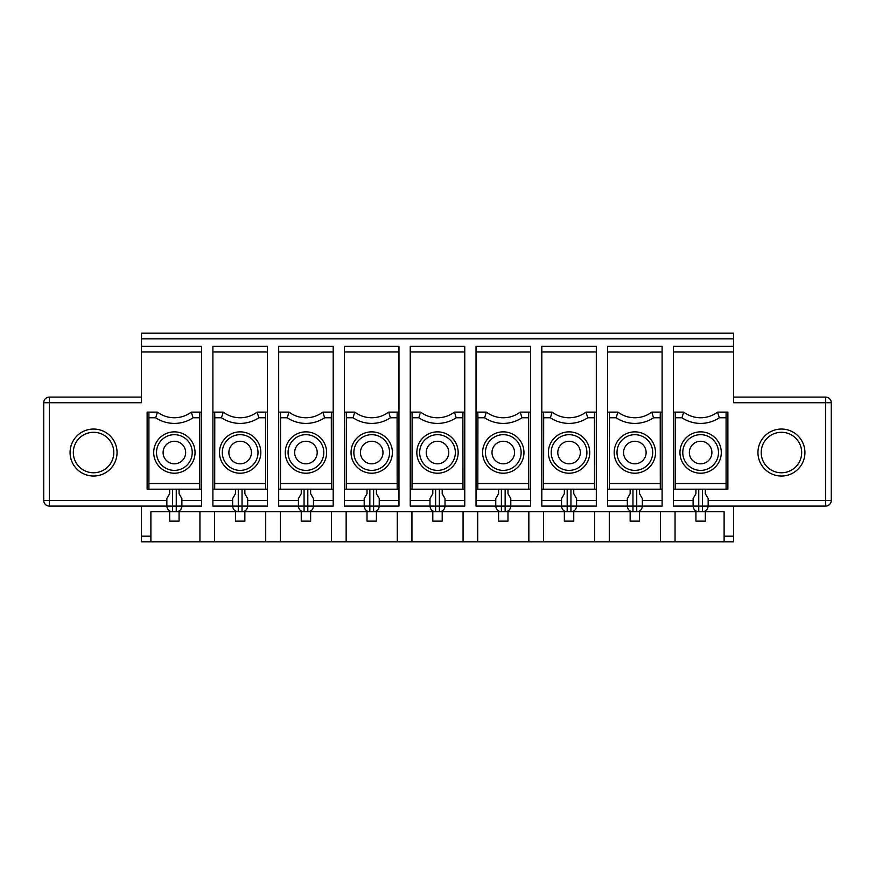 <?xml version="1.0" encoding="UTF-8"?>
<svg xmlns="http://www.w3.org/2000/svg" width="875" height="875" viewBox="0 0 875 875"><rect width="100%" height="100%" fill="white"/><g stroke="black" fill="none" stroke-linecap="round" stroke-linejoin="round"><path stroke-width="1.31" d="M117.053 452.539A23.494 23.494 0 0 0 81.812 432.195A23.494 23.494 0 0 0 81.812 472.883A23.494 23.494 0 0 0 117.053 452.539M397.086 417.769L397.173 412.125L388.631 412.125L390.414 417.769L397.086 417.769L397.173 489.191L398.967 489.191L398.967 500.467L379.236 500.467M397.173 489.191L344.466 489.191L344.466 506.1L364.197 506.1C364.536 509.523 366.417 511.405 369.841 511.744L176.258 511.744C179.67 511.405 181.552 509.523 181.891 506.1L49.394 506.1A5.644 5.644 0 0 1 43.75 500.467L43.75 402.73A5.644 5.644 0 0 1 49.394 397.086L49.394 402.73L141.488 402.73L141.488 333.189L733.512 333.189L733.512 402.73L831.25 402.73L831.25 500.467A5.644 5.644 0 0 1 825.606 506.1L708.148 506.1C707.809 509.523 705.928 511.405 702.505 511.744L439.381 511.744C442.805 511.405 444.675 509.523 445.014 506.1L435.619 506.1L435.619 511.744L439.381 511.744L439.381 489.191M323.794 452.539A17.85 17.85 0 0 0 297.008 437.073A17.85 17.85 0 0 0 297.008 467.994A17.85 17.85 0 0 0 323.794 452.539M317.209 452.539A11.277 11.277 0 0 0 305.933 441.262A11.277 11.277 0 0 0 294.656 452.539A11.277 11.277 0 0 0 305.933 463.816A11.277 11.277 0 0 0 317.209 452.539M462.875 417.769L462.962 412.125L454.42 412.125L456.203 417.769L462.875 417.769L462.962 489.191L464.756 489.191L464.756 500.467L445.014 500.467M464.756 489.191L464.756 351.98L410.244 351.98L410.244 506.1L429.986 506.1C430.325 509.523 432.195 511.405 435.619 511.744L369.841 511.744L369.841 506.1L364.197 506.1L364.197 498.586L367.019 493.697L367.019 489.191M398.967 500.467L398.967 506.1L379.236 506.1C378.897 509.523 377.016 511.405 373.603 511.744L373.603 506.1L369.841 506.1L369.841 489.191M141.488 506.1L141.488 541.811L397.283 541.811L397.283 511.744M169.673 489.191L169.673 493.697L166.852 498.586L166.852 506.1C167.191 509.523 169.072 511.405 172.495 511.744L150.883 511.744L150.883 541.811M477.827 412.125L486.369 412.125L484.586 417.769L477.914 417.769L477.827 412.125L476.033 412.125L476.033 506.1L495.764 506.1C496.103 509.523 497.984 511.405 501.397 511.744L501.397 506.1L495.764 506.1L495.764 498.586L498.586 493.697L498.586 489.191M454.42 412.125A28.197 28.197 0 0 1 420.58 412.125L418.797 417.769A33.83 33.83 0 0 0 456.203 417.769M528.741 412.125L520.198 412.125L521.981 417.769L528.653 417.769L528.741 412.125L530.534 412.125L530.534 500.467L510.803 500.467M564.364 489.191L564.364 493.697L561.542 498.586L561.542 506.1L541.811 506.1L541.811 489.191L596.312 489.191L596.312 500.467L576.581 500.467M596.312 500.467L596.312 506.1L576.581 506.1C576.242 509.523 574.361 511.405 570.938 511.744L570.938 506.1L567.186 506.1L567.186 511.744C563.763 511.405 561.881 509.523 561.542 506.1L567.186 506.1L567.186 489.191M507.981 511.744L507.981 521.139L498.586 521.139L498.586 511.744M442.203 489.191L442.203 493.697L445.014 498.586L445.014 506.1L464.756 506.1L464.756 500.467M331.308 417.769L331.395 412.125L322.853 412.125L324.636 417.769L331.308 417.769L331.395 489.191L333.189 489.191L333.189 500.467L313.458 500.467M278.688 351.98L278.688 346.347L333.189 346.347L333.189 351.98L278.688 351.98L278.688 506.1L298.419 506.1C298.758 509.523 300.639 511.405 304.062 511.744L304.062 506.1L298.419 506.1L298.419 498.586L301.241 493.697L301.241 489.191M199.938 511.744L199.938 541.811M280.481 412.125L289.023 412.125L287.241 417.769L280.569 417.769L280.481 412.125L278.688 412.125M199.752 417.769L199.828 412.125L191.286 412.125L193.069 417.769L199.752 417.769L199.828 489.191L201.622 489.191L201.622 500.467L181.891 500.467M333.189 500.467L333.189 506.1L313.458 506.1L313.458 498.586L310.636 493.697L310.636 489.191M235.452 489.191L235.452 493.697L232.641 498.586L232.641 506.1C232.98 509.523 234.85 511.405 238.273 511.744L238.273 506.1L212.898 506.1L212.898 412.125L223.245 412.125L221.452 417.769A33.83 33.83 0 0 0 258.858 417.769L265.53 417.769L265.617 489.191L212.898 489.191M379.236 498.586L379.236 506.1L379.236 498.586L376.414 493.697L376.414 489.191M492.002 452.539A11.277 11.277 0 0 0 503.278 463.816A11.277 11.277 0 0 0 514.555 452.539A11.277 11.277 0 0 0 503.278 441.262A11.277 11.277 0 0 0 492.002 452.539M594.519 412.125L585.977 412.125L587.759 417.769L594.431 417.769L594.519 412.125L596.312 412.125L596.312 489.191M585.977 412.125A28.197 28.197 0 0 1 552.147 412.125L550.364 417.769A33.83 33.83 0 0 0 587.759 417.769M550.364 417.769L543.692 417.769L543.605 412.125L552.147 412.125M388.631 412.125A28.197 28.197 0 0 1 354.802 412.125L353.019 417.769L346.347 417.769L346.259 489.191M351.039 452.539A20.672 20.672 0 0 0 371.722 473.211A20.672 20.672 0 0 0 392.394 452.539A20.672 20.672 0 0 0 371.722 431.856A20.672 20.672 0 0 0 351.039 452.539M418.797 417.769L412.125 417.769L412.038 412.125L420.58 412.125M463.061 511.744L463.061 541.811L733.512 541.811L733.512 506.1M477.717 511.744L477.717 541.811M195.048 452.539A20.672 20.672 0 0 0 174.377 431.856A20.672 20.672 0 0 0 153.705 452.539A20.672 20.672 0 0 0 174.377 473.211A20.672 20.672 0 0 0 195.048 452.539M192.227 452.539A17.85 17.85 0 0 0 165.441 437.073A17.85 17.85 0 0 0 165.441 467.994A17.85 17.85 0 0 0 192.227 452.539M530.534 500.467L530.534 506.1L510.803 506.1C510.464 509.523 508.583 511.405 505.159 511.744L505.159 506.1L501.397 506.1L501.397 489.191M147.12 412.125L148.914 412.125L148.914 489.191L147.12 489.191L147.12 412.125M191.286 412.125A28.197 28.197 0 0 1 157.456 412.125L148.914 412.125M149.002 417.769L155.673 417.769L157.456 412.125M322.853 412.125A28.197 28.197 0 0 1 289.023 412.125M212.898 351.98L212.898 346.347L267.411 346.347L267.411 351.98L212.898 351.98L212.898 412.125M265.617 489.191L267.411 489.191L267.411 506.1L247.669 506.1C247.341 509.523 245.459 511.405 242.036 511.744L242.036 506.1L238.273 506.1L238.273 489.191M247.669 498.586L247.669 506.1L247.669 498.586L244.858 493.697L244.858 489.191M596.312 412.125L596.312 346.347L541.811 346.347L541.811 412.125L543.605 412.125M510.803 498.586L510.803 506.1L510.803 498.586L507.981 493.697L507.981 489.191M258.005 452.539A17.85 17.85 0 0 0 231.23 437.073A17.85 17.85 0 0 0 231.23 467.994A17.85 17.85 0 0 0 258.005 452.539M251.431 452.539A11.277 11.277 0 0 0 240.155 441.262A11.277 11.277 0 0 0 228.878 452.539A11.277 11.277 0 0 0 240.155 463.816A11.277 11.277 0 0 0 251.431 452.539M185.653 452.539A11.277 11.277 0 0 0 174.377 441.262A11.277 11.277 0 0 0 163.1 452.539A11.277 11.277 0 0 0 174.377 463.816A11.277 11.277 0 0 0 185.653 452.539M573.759 489.191L573.759 493.697L576.581 498.586L576.581 506.1L570.938 506.1L570.938 489.191M410.244 351.98L410.244 346.347L464.756 346.347L464.756 351.98M412.125 417.769L412.038 489.191L410.244 489.191M410.244 412.125L412.038 412.125M280.372 511.744L280.372 541.811M331.505 511.744L331.505 541.811M464.756 412.125L462.962 412.125M530.534 412.125L530.534 346.347L476.033 346.347L476.033 412.125M310.636 511.744L310.636 521.139L301.241 521.139L301.241 511.744M244.858 511.744L244.858 521.139L235.452 521.139L235.452 511.744M662.102 351.98L607.589 351.98L607.589 346.347L662.102 346.347L662.102 412.125L651.755 412.125L653.548 417.769L660.22 417.769L660.308 489.191L662.102 489.191L662.102 500.467L642.359 500.467M651.755 412.125A28.197 28.197 0 0 1 617.925 412.125L616.142 417.769A33.83 33.83 0 0 0 653.548 417.769M179.069 511.744L179.069 521.139L169.673 521.139L169.673 511.744M267.411 351.98L267.411 412.125L257.075 412.125L258.858 417.769M257.075 412.125A28.197 28.197 0 0 1 223.245 412.125M221.452 417.769L214.78 417.769L214.692 412.125M141.488 346.347L201.622 346.347L201.622 489.191M201.622 412.125L199.828 412.125M214.78 417.769L214.692 489.191M219.483 452.539A20.672 20.672 0 0 0 240.155 473.211A20.672 20.672 0 0 0 260.827 452.539A20.672 20.672 0 0 0 240.155 431.856A20.672 20.672 0 0 0 219.483 452.539M265.53 417.769L265.617 412.125M523.961 452.539A20.672 20.672 0 0 0 503.278 431.856A20.672 20.672 0 0 0 482.606 452.539A20.672 20.672 0 0 0 503.278 473.211A20.672 20.672 0 0 0 523.961 452.539M521.139 452.539A17.85 17.85 0 0 0 494.353 437.073A17.85 17.85 0 0 0 494.353 467.994A17.85 17.85 0 0 0 521.139 452.539M543.692 417.769L543.605 489.191M594.431 417.769L594.519 489.191M548.384 452.539A20.672 20.672 0 0 0 569.067 473.211A20.672 20.672 0 0 0 589.739 452.539A20.672 20.672 0 0 0 569.067 431.856A20.672 20.672 0 0 0 548.384 452.539M528.653 417.769L528.741 489.191L476.033 489.191M528.741 489.191L530.534 489.191M172.495 489.191L172.495 511.744L176.258 511.744L176.258 489.191M397.173 412.125L398.967 412.125L398.967 351.98L344.466 351.98L344.466 412.125L354.802 412.125M411.939 511.744L411.939 541.811L397.283 541.811M326.616 452.539A20.672 20.672 0 0 0 305.933 431.856A20.672 20.672 0 0 0 285.261 452.539A20.672 20.672 0 0 0 305.933 473.211A20.672 20.672 0 0 0 326.616 452.539M113.794 452.539A20.234 20.234 0 0 1 83.442 470.061A20.234 20.234 0 0 1 83.442 435.006A20.234 20.234 0 0 1 113.794 452.539M609.284 511.744L609.284 541.811M594.628 511.744L594.628 541.811M724.117 541.811L724.117 511.744L702.505 511.744L702.505 506.1L708.148 506.1C707.809 509.523 705.928 511.405 702.505 511.744M411.939 541.811L463.061 541.811M477.914 417.769L477.827 489.191M376.414 511.744L376.414 521.139L367.019 521.139L367.019 511.744M458.172 452.539A20.672 20.672 0 0 0 437.5 431.856A20.672 20.672 0 0 0 416.828 452.539A20.672 20.672 0 0 0 437.5 473.211A20.672 20.672 0 0 0 458.172 452.539M455.35 452.539A17.85 17.85 0 0 0 428.575 437.073A17.85 17.85 0 0 0 428.575 467.994A17.85 17.85 0 0 0 455.35 452.539M429.986 498.586L429.986 506.1L429.986 498.586L432.797 493.697L432.797 489.191M448.777 452.539A11.277 11.277 0 0 0 437.5 441.262A11.277 11.277 0 0 0 426.223 452.539A11.277 11.277 0 0 0 437.5 463.816A11.277 11.277 0 0 0 448.777 452.539M520.198 412.125A28.197 28.197 0 0 1 486.369 412.125M462.962 489.191L412.038 489.191M346.347 417.769L346.259 412.125M331.395 489.191L278.688 489.191M280.569 417.769L280.481 489.191M333.189 351.98L333.189 412.125L331.395 412.125M199.828 489.191L148.914 489.191M541.811 412.125L541.811 489.191M344.466 412.125L344.466 489.191M398.967 412.125L398.967 489.191M398.967 351.98L398.967 346.347L344.466 346.347L344.466 351.98M333.189 412.125L333.189 489.191M267.411 412.125L267.411 489.191M442.203 511.744L442.203 521.139L432.797 521.139L432.797 511.744M573.759 511.744L573.759 521.139L564.364 521.139L564.364 511.744M141.488 397.086L49.394 397.086M201.622 500.467L201.622 506.1L181.891 506.1L181.891 498.586L179.069 493.697L179.069 489.191M214.594 511.744L214.594 541.811M265.716 511.744L265.716 541.811M346.15 511.744L346.15 541.811M528.85 511.744L528.85 541.811M543.495 511.744L543.495 541.811M652.695 452.539A17.85 17.85 0 0 0 625.92 437.073A17.85 17.85 0 0 0 625.92 467.994A17.85 17.85 0 0 0 652.695 452.539M646.122 452.539A11.277 11.277 0 0 0 634.845 441.262A11.277 11.277 0 0 0 623.569 452.539A11.277 11.277 0 0 0 634.845 463.816A11.277 11.277 0 0 0 646.122 452.539M607.589 351.98L607.589 506.1L632.964 506.1L632.964 511.744C629.541 511.405 627.659 509.523 627.331 506.1L627.331 498.586L630.142 493.697L630.142 489.191M662.102 500.467L662.102 506.1L642.359 506.1L642.359 498.586L639.548 493.697L639.548 489.191M636.727 489.191L636.727 506.1L642.359 506.1C642.02 509.523 640.15 511.405 636.727 511.744L636.727 506.1L632.964 506.1L632.964 489.191M689.347 452.539A11.277 11.277 0 0 1 700.623 441.262A11.277 11.277 0 0 1 711.9 452.539A11.277 11.277 0 0 1 700.623 463.816A11.277 11.277 0 0 1 689.347 452.539M675.172 412.125L683.714 412.125L681.931 417.769L675.248 417.769L675.172 412.125L673.378 412.125L673.378 346.347L733.512 346.347M682.773 452.539A17.85 17.85 0 0 1 709.559 437.073A17.85 17.85 0 0 1 709.559 467.994A17.85 17.85 0 0 1 682.773 452.539M725.998 417.769L719.327 417.769L717.544 412.125L726.086 412.125L726.086 489.191L727.88 489.191L727.88 412.125L726.086 412.125M683.714 412.125A28.197 28.197 0 0 0 717.544 412.125A28.197 28.197 0 0 1 683.714 412.125M675.248 417.769L675.172 489.191L673.378 489.191L673.378 500.467L693.109 500.467M721.295 452.539A20.672 20.672 0 0 1 700.623 473.211A20.672 20.672 0 0 1 679.952 452.539A20.672 20.672 0 0 1 700.623 431.856A20.672 20.672 0 0 1 721.295 452.539M673.378 500.467L673.378 506.1L693.109 506.1L693.109 498.586L695.931 493.697L695.931 489.191M673.378 412.125L673.378 489.191M705.327 489.191L705.327 493.697L708.148 498.586L708.148 506.1L708.148 498.586M675.172 489.191L726.086 489.191M675.062 511.744L675.062 541.811M695.931 511.744L695.931 521.139L705.327 521.139L705.327 511.744M693.109 498.586L693.109 506.1C693.448 509.523 695.33 511.405 698.742 511.744L698.742 506.1L702.505 506.1L702.505 489.191M660.406 511.744L660.406 541.811M630.142 511.744L630.142 521.139L639.548 521.139L639.548 511.744M662.102 412.125L662.102 489.191M660.22 417.769L660.308 412.125M616.142 417.769L609.47 417.769L609.383 489.191L607.589 489.191M609.47 417.769L609.383 412.125L617.925 412.125M607.589 412.125L609.383 412.125M614.173 452.539A20.672 20.672 0 0 0 634.845 473.211A20.672 20.672 0 0 0 655.517 452.539A20.672 20.672 0 0 0 634.845 431.856A20.672 20.672 0 0 0 614.173 452.539M660.308 489.191L609.383 489.191M761.206 452.539A20.234 20.234 0 0 0 791.558 470.061A20.234 20.234 0 0 0 791.558 435.006A20.234 20.234 0 0 0 761.206 452.539M757.947 452.539A23.494 23.494 0 0 1 793.188 432.195A23.494 23.494 0 0 1 793.188 472.883A23.494 23.494 0 0 1 757.947 452.539M733.512 397.086L825.606 397.086A5.644 5.644 0 0 1 831.25 402.73M389.572 452.539A17.85 17.85 0 0 0 362.786 437.073A17.85 17.85 0 0 0 362.786 467.994A17.85 17.85 0 0 0 389.572 452.539M586.917 452.539A17.85 17.85 0 0 0 560.131 437.073A17.85 17.85 0 0 0 560.131 467.994A17.85 17.85 0 0 0 586.917 452.539M313.458 498.586L313.458 506.1C313.119 509.523 311.238 511.405 307.814 511.744L307.814 506.1L304.062 506.1L304.062 489.191M382.998 452.539A11.277 11.277 0 0 0 371.722 441.262A11.277 11.277 0 0 0 360.445 452.539A11.277 11.277 0 0 0 371.722 463.816A11.277 11.277 0 0 0 382.998 452.539M580.344 452.539A11.277 11.277 0 0 0 569.067 441.262A11.277 11.277 0 0 0 557.791 452.539A11.277 11.277 0 0 0 569.067 463.816A11.277 11.277 0 0 0 580.344 452.539M364.197 500.467L344.466 500.467M429.986 500.467L410.244 500.467M150.883 536.167L141.488 536.167M561.542 500.467L541.811 500.467M298.419 500.467L278.688 500.467M429.986 506.1L435.619 506.1L435.619 489.191M353.019 417.769A33.83 33.83 0 0 0 390.414 417.769M397.086 483.547L346.347 483.547M495.764 500.467L476.033 500.467M155.673 417.769A33.83 33.83 0 0 0 193.069 417.769M287.241 417.769A33.83 33.83 0 0 0 324.636 417.769M373.603 489.191L373.603 506.1L379.236 506.1C378.897 509.523 377.016 511.405 373.603 511.744M364.197 498.586L364.197 506.1M505.159 489.191L505.159 506.1L510.803 506.1C510.464 509.523 508.583 511.405 505.159 511.744M576.581 506.1C576.242 509.523 574.361 511.405 570.938 511.744M199.752 483.547L149.002 483.547M265.53 483.547L214.78 483.547M594.431 483.547L543.692 483.547M267.411 500.467L247.669 500.467M232.641 500.467L212.898 500.467M724.117 536.167L733.512 536.167M733.512 338.833L141.488 338.833M528.653 483.547L477.914 483.547M484.586 417.769A33.83 33.83 0 0 0 521.981 417.769M462.875 483.547L412.125 483.547M331.308 483.547L280.569 483.547M596.312 351.98L541.811 351.98M530.534 351.98L476.033 351.98M201.622 351.98L141.488 351.98M166.852 500.467L49.394 500.467L49.394 402.73L43.75 402.73M49.394 506.1L49.394 500.467L43.75 500.467M642.359 506.1C642.02 509.523 640.15 511.405 636.727 511.744M673.378 351.98L733.512 351.98M719.327 417.769A33.83 33.83 0 0 1 681.931 417.769M675.248 483.547L725.998 483.547M708.148 500.467L825.606 500.467L825.606 397.086M831.25 500.467L825.606 500.467L825.606 506.1M698.742 489.191L698.742 506.1L693.109 506.1M627.331 500.467L607.589 500.467M660.22 483.547L609.47 483.547M181.891 498.586L181.891 506.1M166.852 498.586L166.852 506.1M232.641 498.586L232.641 506.1M242.036 489.191L242.036 506.1L247.669 506.1C247.341 509.523 245.459 511.405 242.036 511.744M298.419 498.586L298.419 506.1M307.814 489.191L307.814 506.1L313.458 506.1C313.119 509.523 311.238 511.405 307.814 511.744M495.764 498.586L495.764 506.1"/></g></svg>
